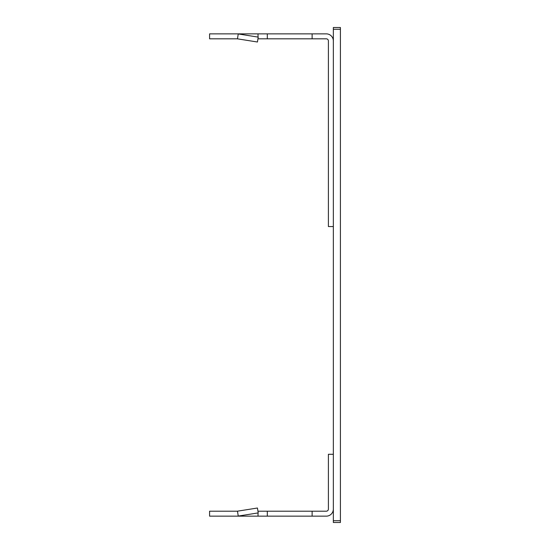 <?xml version="1.0" encoding="UTF-8"?>
<svg xmlns="http://www.w3.org/2000/svg" width="550" height="550" viewBox="0 0 550 550"><rect width="100%" height="100%" fill="white"/><g stroke="black" fill="none" stroke-linecap="round" stroke-linejoin="round"><path stroke-width="0.82" d="M340.416 520.733L340.416 27.5L333.348 27.5L333.348 522.5L340.416 522.5L340.416 520.733L333.348 520.733M312.118 511.204L312.118 516.154L267.307 516.154L267.307 511.204L326.274 511.204A2.124 2.124 0 0 0 328.398 509.08L328.398 454.279L333.348 454.279M238.246 516.065L237.469 511.177L257.448 508.014L258.218 512.902L238.246 516.065A7.074 7.074 0 0 1 237.139 516.154L267.307 516.154M312.118 516.154L326.274 516.154A7.074 7.074 0 0 0 333.348 509.08M237.139 516.154L209.584 516.154L209.584 511.204L237.139 511.204A2.124 2.124 0 0 0 237.469 511.177M267.307 511.204L257.95 511.204M258.019 516.154L258.019 512.93L258.019 516.154M258.019 511.638L258.019 511.204L258.019 511.638M237.469 38.844L238.246 33.949L258.218 37.118L257.448 42.006L237.469 38.844A2.124 2.124 0 0 0 237.139 38.816L209.584 38.816L209.584 33.866L326.274 33.866A7.074 7.074 0 0 1 333.348 40.934M333.348 226.559L328.398 226.559L328.398 40.934A2.124 2.124 0 0 0 326.274 38.816L267.307 38.816L267.307 33.866M257.95 38.816L267.307 38.816M312.118 38.816L312.118 33.866M258.019 38.816L258.019 38.383M258.019 37.084L258.019 33.866M238.246 33.949A7.074 7.074 0 0 0 237.139 33.866M340.416 29.267L333.348 29.267"/></g></svg>
